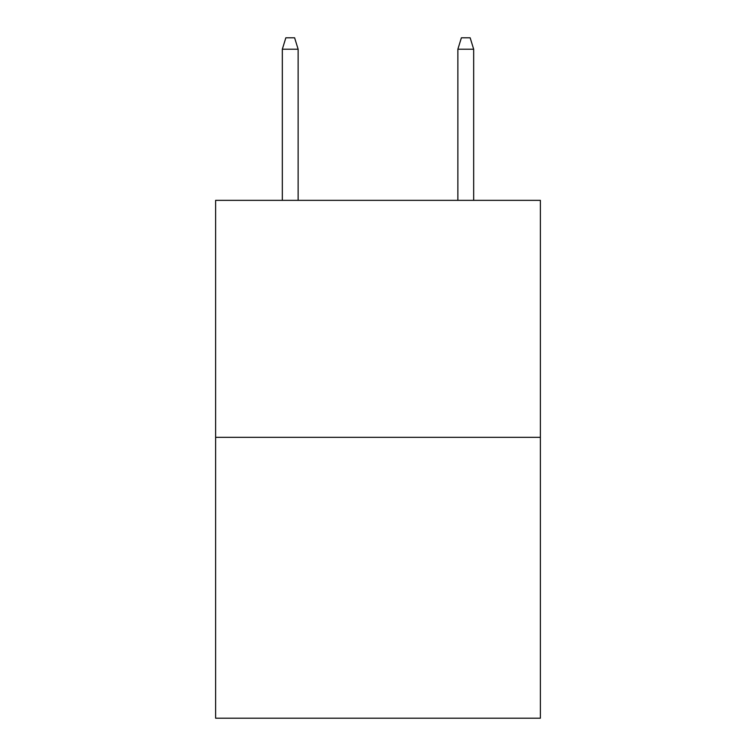 <?xml version="1.0" encoding="UTF-8"?>
<svg xmlns="http://www.w3.org/2000/svg" width="756" height="756" viewBox="0 0 756 756"><rect width="100%" height="100%" fill="white"/><g stroke="black" fill="none" stroke-linecap="round" stroke-linejoin="round"><path stroke-width="1.13" d="M540.379 437.337L540.379 200.349L215.621 200.349L215.621 718.2L540.379 718.2L540.379 437.337L215.621 437.337M298.129 200.349L298.129 49.206L282.328 49.206L282.328 200.349M282.328 49.206L285.844 37.8L294.613 37.8L298.129 49.206M457.871 49.206L461.387 37.8L470.156 37.8L473.672 49.206L457.871 49.206L457.871 200.349M473.672 49.206L473.672 200.349"/></g></svg>

